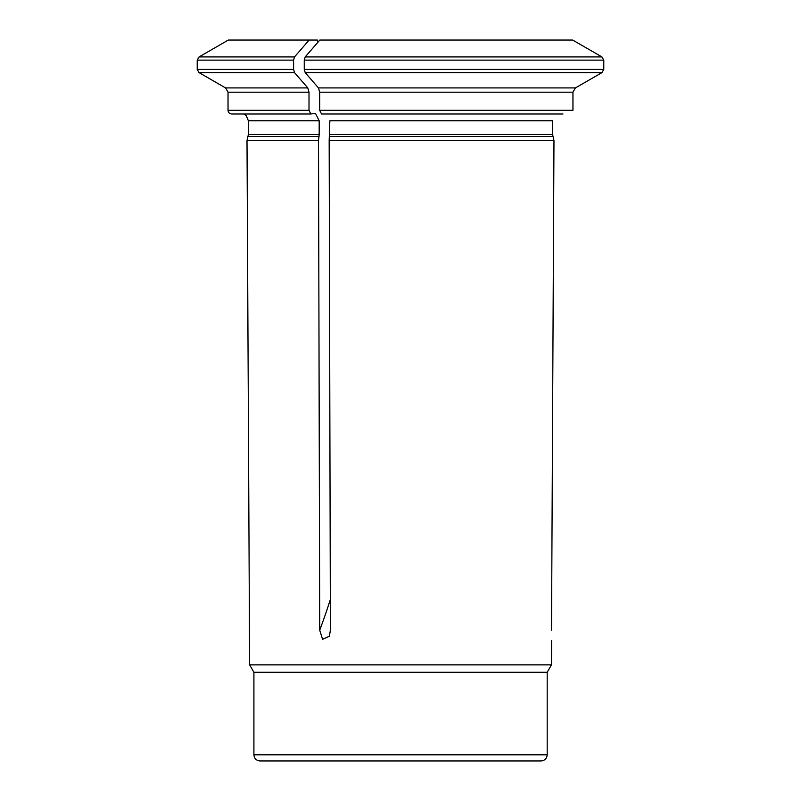 <?xml version="1.0" encoding="UTF-8"?>
<svg xmlns="http://www.w3.org/2000/svg" width="801" height="801" viewBox="0 0 801 801"><rect width="100%" height="100%" fill="white"/><g stroke="black" fill="none" stroke-linecap="round" stroke-linejoin="round"><path stroke-width="1.2" d="M551.519 630.227L553.972 140.656L552.61 134.618L552.61 120.771L329.852 120.771L329.171 140.656L330.392 630.227L329.371 636.244L322.593 639.338L319.719 630.227L318.498 140.656L246.998 140.656L248.36 134.618L319.178 134.618L318.498 140.656M293.597 60.135L197.216 60.135L197.216 69.417L293.597 69.417L293.597 60.135L294.518 56.931A448612.536 224306.273 -90 0 1 309.146 40.05L317.336 40.05A486.758 243.384 -90 0 1 318.097 42.032M293.597 69.417L294.518 72.621A460062.03 230031.02 90 0 0 307.774 87.92L309.006 92.185L309.006 110.288L310.858 113.992L315.474 113.392L319.178 120.771L319.178 134.618M603.784 60.135L304.26 60.135L305.191 56.931A448612.465 224306.233 -90 0 1 319.819 40.05L572.675 40.05A448612.465 448612.465 0 0 1 601.931 56.931L603.784 60.135L603.784 69.417L601.931 72.621A460061.849 460061.849 0 0 1 575.428 87.92L572.955 92.185L319.679 92.185L319.679 110.288L321.521 113.992L562.973 113.992M319.679 92.185L318.448 87.92L575.428 87.92M304.26 60.135L304.26 69.417L305.191 72.621A460061.849 230030.92 90 0 0 318.448 87.92M572.955 92.185L572.955 110.288L319.679 110.288M541.025 760.95L260.065 760.95C256.32 760.58 254.267 758.527 253.907 754.792L547.193 754.792C546.823 758.527 544.77 760.59 541.025 760.95M249.622 664.86L551.468 664.86L547.193 672.269L253.907 672.269L249.622 664.86L246.998 140.656M547.193 672.269L547.193 754.792M553.972 140.656L329.171 140.656M309.146 40.05L228.305 40.05L199.069 56.931L294.518 56.931M310.858 113.992L231.719 113.992C229.456 113.752 228.225 112.52 228.025 110.288L309.006 110.288M330.322 599.579A486.758 243.384 -90 0 1 319.719 630.227M601.931 56.931L305.191 56.931M304.26 69.417L603.784 69.417M601.931 72.621L305.191 72.621M552.61 134.618L329.852 134.618M552.86 136.53L329.722 136.53M294.518 72.621L199.069 72.621L197.216 69.417M309.006 92.185L228.025 92.185L225.562 87.92L307.774 87.92M319.178 120.771L248.36 120.771L246.257 115.604L243.915 113.992M319.048 136.53L248.11 136.53M253.907 672.269L253.907 754.792M197.216 60.135L199.069 56.931M225.562 87.92L199.069 72.621M228.025 92.185L228.025 110.288M248.36 120.771L248.36 134.618M551.468 664.86L551.599 640.49"/></g></svg>
